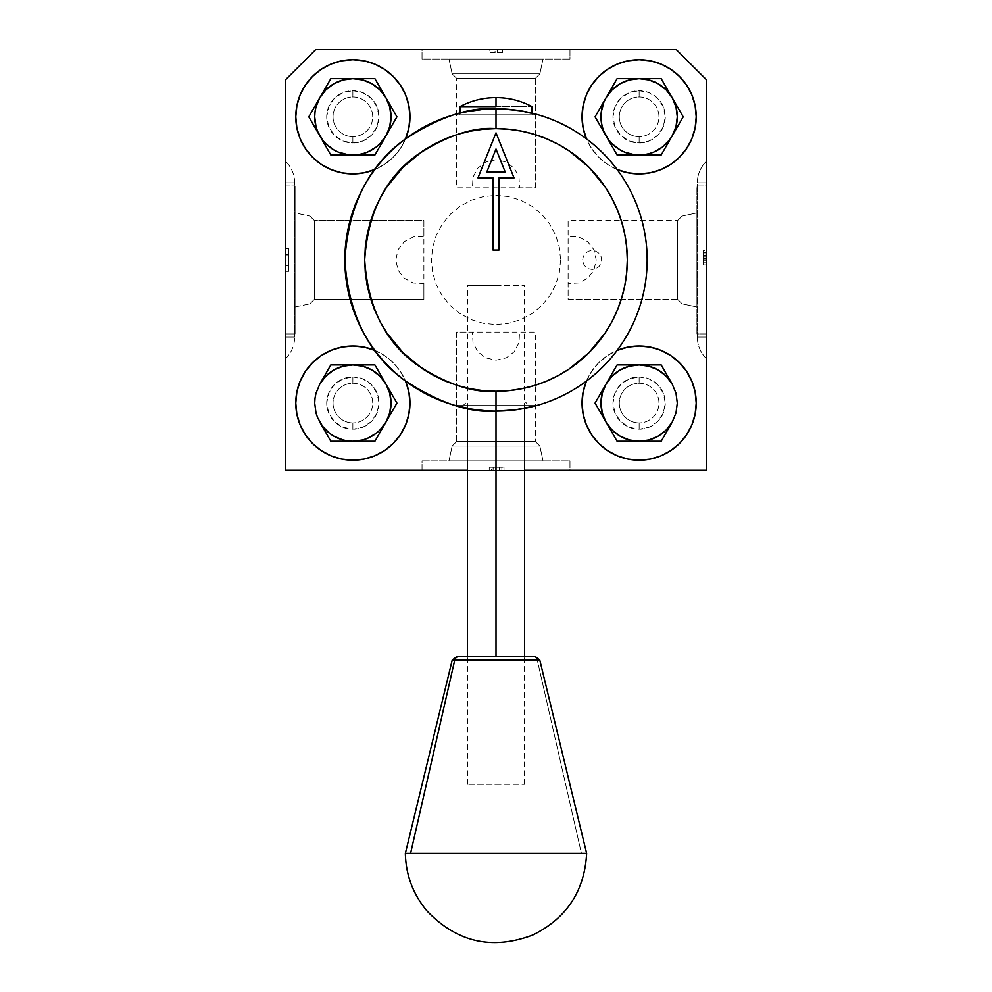 <?xml version="1.0" encoding="UTF-8"?>
<svg xmlns="http://www.w3.org/2000/svg" width="992" height="992" viewBox="0 0 992 992"><rect width="100%" height="100%" fill="white"/><g stroke="black" fill="none" stroke-linecap="round" stroke-linejoin="round"><path stroke-width="0.74" stroke-dasharray="4.96 3.72" d="M285.646 333.92L295.083 333.92L295.083 259.954L295.083 306.974L309.888 303.825L314.402 299.311L314.402 220.596L314.402 299.311L309.888 303.825L309.888 216.082L314.402 220.596L423.882 220.596L423.882 299.311L314.402 299.311L314.402 220.596L314.402 299.311L423.882 299.311L423.882 283.476L413.329 282.993L404.277 278.231L398.09 270.208L395.783 260.003L398.077 249.724L404.277 241.688L413.28 236.939L423.882 236.431L423.882 220.596L314.402 220.596L309.888 216.082L309.888 303.825L295.083 306.974L295.083 212.933L309.888 216.082L295.083 212.933L295.083 259.954L295.083 185.988L295.083 333.92L285.646 333.92L285.646 185.988L295.083 185.988L285.646 185.988L285.646 259.954L285.646 248.546L288.647 248.546L288.647 259.954L285.646 259.954L285.646 333.92L285.646 185.988M352.867 383.247A19.828 19.828 0 0 1 372.707 403.087A19.828 19.828 0 0 1 352.867 422.914L352.867 429.226A26.139 26.139 0 0 0 379.018 403.087A26.139 26.139 0 0 0 352.867 376.935L352.867 383.247A19.828 19.828 0 0 1 372.707 403.087A19.828 19.828 0 0 1 352.867 422.914A19.828 19.828 0 0 0 372.707 403.087A19.828 19.828 0 0 0 352.867 383.247A19.828 19.828 0 0 0 333.039 403.087A19.828 19.828 0 0 0 352.867 422.914A19.828 19.828 0 0 1 333.039 403.087A19.828 19.828 0 0 1 352.867 383.247L352.867 376.935A26.139 26.139 0 0 0 326.728 403.087A26.139 26.139 0 0 0 352.867 429.226L352.867 422.914A19.828 19.828 0 0 1 333.039 403.087A19.828 19.828 0 0 1 352.867 383.247M639.133 383.247A19.828 19.828 0 0 1 658.961 403.087A19.828 19.828 0 0 1 639.133 422.914L639.133 429.226A26.139 26.139 0 0 0 665.272 403.087A26.139 26.139 0 0 0 639.133 376.935L639.133 383.247A19.828 19.828 0 0 1 658.961 403.087A19.828 19.828 0 0 1 639.133 422.914A19.828 19.828 0 0 0 658.961 403.087A19.828 19.828 0 0 0 639.133 383.247A19.828 19.828 0 0 0 619.293 403.087A19.828 19.828 0 0 0 639.133 422.914A19.828 19.828 0 0 1 619.293 403.087A19.828 19.828 0 0 1 639.133 383.247L639.133 376.935A26.139 26.139 0 0 0 612.982 403.087A26.139 26.139 0 0 0 639.133 429.226L639.133 422.914A19.828 19.828 0 0 1 619.293 403.087A19.828 19.828 0 0 1 639.133 383.247M639.133 96.993A19.828 19.828 0 0 1 658.961 116.82A19.828 19.828 0 0 1 639.133 136.66L639.133 142.972A26.139 26.139 0 0 0 665.272 116.82A26.139 26.139 0 0 0 639.133 90.681L639.133 96.993A19.828 19.828 0 0 1 658.961 116.82A19.828 19.828 0 0 1 639.133 136.66A19.828 19.828 0 0 0 658.961 116.82A19.828 19.828 0 0 0 639.133 96.993A19.828 19.828 0 0 0 619.293 116.82A19.828 19.828 0 0 0 639.133 136.66A19.828 19.828 0 0 1 619.293 116.82A19.828 19.828 0 0 1 639.133 96.993L639.133 90.681A26.139 26.139 0 0 0 612.982 116.82A26.139 26.139 0 0 0 639.133 142.972L639.133 136.66A19.828 19.828 0 0 1 619.293 116.82A19.828 19.828 0 0 1 639.133 96.993M352.867 96.993A19.828 19.828 0 0 1 372.707 116.82A19.828 19.828 0 0 1 352.867 136.66L352.867 142.972A26.139 26.139 0 0 0 379.018 116.82A26.139 26.139 0 0 0 352.867 90.681L352.867 96.993A19.828 19.828 0 0 1 372.707 116.82A19.828 19.828 0 0 1 352.867 136.66A19.828 19.828 0 0 0 372.707 116.82A19.828 19.828 0 0 0 352.867 96.993A19.828 19.828 0 0 0 333.039 116.82A19.828 19.828 0 0 0 352.867 136.66A19.828 19.828 0 0 1 333.039 116.82A19.828 19.828 0 0 1 352.867 96.993L352.867 90.681A26.139 26.139 0 0 0 326.728 116.82A26.139 26.139 0 0 0 352.867 142.972L352.867 136.66A19.828 19.828 0 0 1 333.039 116.82A19.828 19.828 0 0 1 352.867 96.993M422.034 460.871L569.966 460.871L569.966 470.307L422.034 470.307L422.034 460.871L423.46 460.871L422.034 460.871L422.034 470.307L569.966 470.307L569.966 460.871L422.034 460.871M452.129 446.065L539.871 446.065L543.021 460.871L448.979 460.871L452.129 446.065L456.642 441.552L535.358 441.552L539.871 446.065L452.129 446.065L539.871 446.065L535.358 441.552L456.642 441.552L456.642 332.072L535.358 332.072L535.358 441.552L535.358 332.072L519.523 332.072L519.039 342.624L514.278 351.676L506.255 357.864L496.05 360.17L485.77 357.876L477.735 351.676L472.986 342.674L472.477 332.072L456.642 332.072L456.642 441.552L535.358 441.552L456.642 441.552L452.129 446.065L448.979 460.871L543.021 460.871L539.871 446.065L452.129 446.065M696.917 333.92L696.917 185.988L706.354 185.988L706.354 333.92L696.917 333.92L696.917 332.494L696.917 333.92L706.354 333.92L706.354 185.988L696.917 185.988L696.917 333.92M682.112 303.825L682.112 216.082L696.917 212.933L696.917 306.974L682.112 303.825L677.598 299.311L677.598 220.596L682.112 216.082L682.112 303.825L682.112 216.082L677.598 220.596L677.598 299.311L568.118 299.311L568.118 220.596L677.598 220.596L568.118 220.596L568.118 236.431L578.671 236.914L587.723 241.676L593.91 249.699L596.217 259.904L593.923 270.184L587.723 278.219L578.72 282.968L568.118 283.476L568.118 299.311L677.598 299.311L677.598 220.596L677.598 299.311L682.112 303.825L696.917 306.974L696.917 212.933L682.112 216.082L682.112 303.825M569.966 59.036L422.034 59.036L422.034 49.6L569.966 49.6L569.966 59.036L568.54 59.036L569.966 59.036L569.966 49.6L422.034 49.6L422.034 59.036L569.966 59.036M539.871 73.842L452.129 73.842L448.979 59.036L543.021 59.036L539.871 73.842L535.358 78.356L456.642 78.356L452.129 73.842L539.871 73.842L452.129 73.842L456.642 78.356L535.358 78.356L535.358 187.835L456.642 187.835L456.642 78.356L456.642 187.835L472.477 187.835L472.961 177.283L477.722 168.231L485.745 162.043L495.95 159.737L506.23 162.031L514.265 168.231L519.014 177.233L519.523 187.835L535.358 187.835L535.358 78.356L456.642 78.356L535.358 78.356L539.871 73.842L543.021 59.036L448.979 59.036L452.129 73.842L539.871 73.842M285.646 265.459L285.646 269.018L288.647 269.018L288.647 265.459L285.646 265.459L288.647 265.459L288.647 254.56L285.646 254.56L285.646 271.362L285.646 260.264L288.647 260.264L288.647 248.546L288.647 250.902L285.646 250.902L285.646 254.56L288.647 254.56L288.647 250.902L288.647 271.362L288.647 260.264L288.647 271.362L285.646 271.362L285.646 248.546L285.646 265.459M285.646 255.725L285.646 260.078L288.647 260.078L288.647 255.725L285.646 255.725L285.646 264.318L288.647 264.318L288.647 260.078L285.646 260.078L285.646 264.318L285.646 255.725L288.647 255.725L288.647 264.318L285.646 264.318L285.646 255.725M288.647 264.318L288.647 255.725L288.647 264.318M502.473 49.6L489.837 49.6L489.837 52.601L495.07 52.601L495.07 49.6L489.837 49.6L502.473 49.6L502.473 52.601L489.837 52.601L489.837 49.6L502.473 49.6L497.228 49.6L497.228 52.601L502.473 52.601L502.473 49.6L489.837 49.6M543.021 59.036L448.979 59.036L543.021 59.036M706.354 252.6L706.354 260.239L703.353 260.239L703.353 252.6L706.354 252.6L703.353 252.6L703.353 255.378L706.354 255.378L706.354 252.6M706.354 250.753L706.354 255.378L703.353 255.378L703.353 250.753L706.354 250.753L703.353 250.753L703.353 258.428L706.354 258.428L706.354 250.753L706.354 264.938L706.354 258.428L703.353 258.428L703.353 264.938L706.354 264.938L703.353 264.938L703.353 250.753L703.353 255.378L706.354 254.758L706.354 261.33L703.353 261.33L703.353 254.758L703.353 262.781L706.354 262.781L706.354 259.842L703.353 259.842L706.354 259.842L706.354 254.758L706.354 262.781L706.354 254.758L703.353 254.758L703.353 252.6L703.353 264.938L703.353 256.841L706.354 256.841L706.354 252.91L703.353 252.91L703.353 261.342L706.354 261.342L706.354 252.923L706.354 259.706L703.353 259.706L703.353 252.91L706.354 252.91L706.354 262.781L703.353 262.781L703.353 259.706L706.354 259.706L706.354 262.781L706.354 256.841L703.353 256.841L703.353 252.91L703.353 262.781L703.353 254.758L703.353 260.226L706.354 260.239L706.354 264.938L706.354 250.79L706.354 264.938M696.917 306.974L696.917 212.933L696.917 306.974M493.929 470.307L489.217 470.307L489.217 467.306L493.929 467.306L493.929 470.307L493.929 467.306L499.41 467.306L499.41 470.307L489.217 470.307L491.375 470.307L491.375 467.306L501.853 467.306L501.853 470.307L495.591 470.307L495.591 467.306L495.591 470.307L491.375 470.307L495.777 470.307L495.777 467.306L491.375 467.306L491.375 470.307L501.853 470.307L491.375 470.307L491.375 467.306L493.098 467.306L493.098 470.307L504.01 470.307L499.41 470.307L499.41 467.306L504.01 467.306L504.01 470.307L504.01 467.306L499.212 467.306L499.212 470.307L499.212 467.306L493.098 467.306L504.01 467.306L489.217 467.306L495.777 467.306L495.777 470.307L501.853 470.307L501.853 467.306L489.217 467.306L489.217 470.307L489.217 467.306L489.217 470.307L504.01 470.307L493.929 470.307M448.979 460.871L543.021 460.871L448.979 460.871M285.646 470.307L706.354 470.307L285.646 470.307L706.354 470.307L706.354 79.645L706.354 470.307L706.354 79.645L676.308 49.6L706.354 79.645L676.308 49.6L315.692 49.6L285.646 79.645L285.646 470.307L285.646 79.645L315.692 49.6L676.308 49.6L315.692 49.6L285.646 79.645L285.646 470.307L285.646 79.645L315.692 49.6L676.308 49.6L706.354 79.645L706.354 470.307L285.646 470.307M422.034 470.307L569.966 470.307L422.034 470.307M706.354 185.988L706.354 333.92M352.867 376.935L362.874 378.932L371.355 384.598L377.022 393.08L379.018 403.087L377.022 413.094L371.355 421.575L362.874 427.242L352.867 429.226L342.86 427.242L334.378 421.575L328.712 413.094L326.728 403.087L328.712 393.08L334.378 384.598L342.86 378.932L352.867 376.935M639.133 376.935L649.14 378.932L657.622 384.598L663.288 393.08L665.272 403.087L663.288 413.094L657.622 421.575L649.14 427.242L639.133 429.226L629.126 427.242L620.645 421.575L614.978 413.094L612.982 403.087L614.978 393.08L620.645 384.598L629.126 378.932L639.133 376.935M639.133 90.681L649.14 92.665L657.622 98.332L663.288 106.814L665.272 116.82L663.288 126.827L657.622 135.309L649.14 140.976L639.133 142.972L629.126 140.976L620.645 135.309L614.978 126.827L612.982 116.82L614.978 106.814L620.645 98.332L629.126 92.665L639.133 90.681M352.867 90.681L362.874 92.665L371.355 98.332L377.022 106.814L379.018 116.82L377.022 126.827L371.355 135.309L362.874 140.976L352.867 142.972L342.86 140.976L334.378 135.309L328.712 126.827L326.728 116.82L328.712 106.814L334.378 98.332L342.86 92.665L352.867 90.681M422.034 49.6L569.966 49.6M295.083 333.92L295.083 185.988L295.083 333.92M285.646 248.546L285.646 271.362M295.083 306.974L295.083 212.933L295.083 306.974M309.888 303.825L309.888 216.082L309.888 303.825M582.031 116.82A57.102 57.102 0 0 0 639.133 173.922A57.102 57.102 0 0 0 696.223 116.82A57.102 57.102 0 0 0 639.133 59.731A57.102 57.102 0 0 0 582.031 116.82M617.098 169.496A57.102 57.102 0 0 1 586.458 138.855M295.777 116.82A57.102 57.102 0 0 0 352.867 173.922A57.102 57.102 0 0 0 409.969 116.82A57.102 57.102 0 0 0 352.867 59.731A57.102 57.102 0 0 0 295.777 116.82M405.542 138.855A57.102 57.102 0 0 1 374.902 169.496M295.777 403.087A57.102 57.102 0 0 0 352.867 460.176A57.102 57.102 0 0 0 409.969 403.087A57.102 57.102 0 0 0 352.867 345.985A57.102 57.102 0 0 0 295.777 403.087M582.031 403.087A57.102 57.102 0 0 0 639.133 460.176A57.102 57.102 0 0 0 696.223 403.087A57.102 57.102 0 0 0 639.133 345.985A57.102 57.102 0 0 0 582.031 403.087M586.458 381.052A57.102 57.102 0 0 1 617.098 350.412M374.902 350.412A57.102 57.102 0 0 1 405.542 381.052M706.354 173.253L706.354 182.813L697.339 182.813A30.045 30.045 0 0 1 706.354 161.361L706.354 171.405L706.354 161.361A30.045 30.045 0 0 0 697.339 182.813L706.354 182.813L706.354 337.094L706.354 182.813L697.339 182.813L697.339 337.094L706.354 337.094L706.354 358.546A30.045 30.045 0 0 1 697.339 337.094L706.354 337.094L697.339 337.094A30.045 30.045 0 0 0 706.354 358.546L706.354 337.094L697.339 337.094L697.339 182.813L706.354 182.813L706.354 342.934M706.354 179.85L706.354 178.436M467.455 470.307L524.545 470.307L467.455 470.307M706.354 161.361L706.354 176.96L706.354 161.361M706.354 337.094L706.354 176.936M560.604 259.954L559.364 272.552L555.694 284.679L549.717 295.852L541.682 305.635L531.898 313.67L520.726 319.647L508.598 323.318L496 324.558L483.402 323.318L471.274 319.647L460.102 313.67L450.318 305.635L442.283 295.852L436.306 284.679L432.636 272.552L431.396 259.954L432.636 247.355L436.306 235.228L442.283 224.056L450.318 214.272L460.102 206.237L471.274 200.26L483.402 196.59L496 195.35L508.598 196.59L520.726 200.26L531.898 206.237L541.682 214.272L549.717 224.056L555.694 235.228L559.364 247.355L560.604 259.954M617.284 169.57L607.414 164.3L598.759 157.195L591.654 148.54L586.384 138.669M405.616 138.669L400.346 148.54L393.241 157.195L384.586 164.3L374.716 169.57M374.716 350.337L384.586 355.607L393.241 362.712L400.346 371.368L405.616 381.238M586.384 381.238L591.654 371.368L598.759 362.712L607.414 355.607L617.284 350.337M582.639 259.954L583.358 256.308L585.429 253.22L588.516 251.15L592.162 250.43L595.808 251.15L598.895 253.22L600.966 256.308L601.685 259.954L600.966 263.599L598.895 266.687L595.808 268.758L592.162 269.477L588.516 268.758L585.429 266.687L583.358 263.599L582.639 259.954M285.646 337.094L285.646 161.361L285.646 337.094L285.646 182.813L294.661 182.813L294.661 337.094L285.646 337.094L294.661 337.094L294.661 182.813L285.646 182.813L294.661 182.813A30.045 30.045 0 0 0 285.646 161.361A30.045 30.045 0 0 1 294.661 182.813L285.646 182.813L285.646 337.094L294.661 337.094L285.646 337.094L285.646 340.045M285.646 166.222L285.646 171.418L285.646 166.222M285.646 176.96L285.646 173.253M285.646 179.862L285.646 178.436M285.646 358.546A30.045 30.045 0 0 0 294.661 337.094A30.045 30.045 0 0 1 285.646 358.546L285.646 353.636L285.646 358.546M496 784.337L496 656.592L496 784.337L467.455 784.337L524.545 784.337L496 784.337L496 285.498L496 784.337M520.478 409.113L496 411.11L496 285.498L467.455 285.498L496 285.498L496 411.11A151.156 151.156 0 0 0 647.156 259.954A151.156 151.156 0 0 0 496 108.798L508.673 109.331L525.723 111.749M496 285.498L524.545 285.498L496 285.498M502.436 108.934L496 108.798L508.673 109.331L525.735 111.749L532.059 113.162L532.059 114.812L532.059 113.162L520.453 110.794M489.602 108.934L466.265 111.749L483.302 109.331L496 108.798L514.749 109.963M530.509 112.79L525.735 111.749M533.733 113.584L538.197 114.812L453.803 114.812L538.197 114.812L453.803 114.812L461.516 112.79M538.197 405.096L453.803 405.096L538.197 405.096L453.803 405.096L538.197 405.096L533.733 406.323M530.509 407.117L514.749 409.944L496 411.11L502.436 410.973M525.301 401.946L466.699 401.946L463.549 405.096L528.451 405.096L525.301 401.946L528.451 405.096L463.549 405.096L466.699 401.946L525.301 401.946M483.327 410.576L496 411.11L483.302 410.576L466.265 408.158L483.327 410.576M461.54 407.129L453.815 405.096M463.549 405.096L528.451 405.096L463.549 405.096M461.516 407.117L453.803 405.096M457.262 113.844L453.803 114.812L538.197 114.812M528.451 114.812L463.549 114.812L528.451 114.812M485.224 410.725L496 411.11L483.302 410.576L466.29 408.158M457.324 113.832L477.226 109.976L496 108.798A151.156 151.156 0 0 0 344.844 259.954A151.156 151.156 0 0 0 496 411.11M496 108.798L490.842 108.884M477.97 177.915L492.999 177.915L492.999 250.034L492.999 177.915L477.97 177.915L496 132.841L514.03 177.915L499.001 177.915L514.03 177.915M499.001 250.034L499.001 177.915L499.001 250.034M505.151 171.901L496 149.023L486.849 171.901L505.151 171.901L496 149.023L486.849 171.901L505.151 171.901M539.784 660.102L537.267 660.102A4.576 4.315 90 0 0 533.064 656.592A4.576 4.315 -90 0 1 537.267 660.102L539.784 660.102M586.644 853.356L581.424 853.356L537.267 660.102L581.424 853.356L584.945 853.356M405.455 853.356L408.134 853.356M414.172 853.356L581.783 853.356M581.039 853.356L405.356 853.356M585.689 853.356L586.52 853.356M452.216 660.102L454.733 660.102M457.783 656.592L457.076 656.592M535.283 656.592L533.064 656.592M518.481 656.592L472.18 656.592L518.481 656.592M496 106.64L532.059 106.64L496 106.64L496 97.625L496 106.64L459.941 106.64M459.941 113.162L459.941 114.812L532.059 114.812L459.941 114.812L459.941 113.162M467.455 784.337L467.455 656.592M467.455 408.382L467.455 285.498M524.545 784.337L524.545 656.592M524.545 408.382L524.545 285.498"/><path stroke-width="1.49" d="M569.966 49.6L502.473 49.6M489.837 49.6L422.034 49.6M706.354 333.92L706.354 264.938M706.354 250.753L706.354 185.988M285.646 185.988L285.646 248.546M285.646 271.362L285.646 333.92M696.223 116.82A57.102 57.102 0 0 1 617.098 169.496L627.986 172.819L639.133 173.922L650.268 172.819L660.982 169.57L670.852 164.3L679.508 157.195L686.6 148.54L691.883 138.669L695.132 127.968L696.223 116.82A57.102 57.102 0 0 0 639.133 59.731A57.102 57.102 0 0 0 582.031 116.82L583.135 105.685L586.384 94.972L591.654 85.101L598.759 76.446L607.414 69.353L617.284 64.071L627.986 60.822L639.133 59.731L650.268 60.822L660.982 64.071L670.852 69.353L679.508 76.446L686.6 85.101L691.883 94.972L695.132 105.685L696.223 116.82M586.458 138.855A57.102 57.102 0 0 1 582.031 116.82L583.135 127.968L586.458 138.855M409.969 116.82A57.102 57.102 0 0 1 405.542 138.855L408.865 127.968L409.969 116.82A57.102 57.102 0 0 0 352.867 59.731A57.102 57.102 0 0 0 295.777 116.82L296.868 105.685L300.117 94.972L305.4 85.101L312.492 76.446L321.148 69.353L331.018 64.071L341.732 60.822L352.867 59.731L364.014 60.822L374.716 64.071L384.586 69.353L393.241 76.446L400.346 85.101L405.616 94.972L408.865 105.685L409.969 116.82M374.902 169.496A57.102 57.102 0 0 1 295.777 116.82L296.868 127.968L300.117 138.669L305.4 148.54L312.492 157.195L321.148 164.3L331.018 169.57L341.732 172.819L352.867 173.922L364.014 172.819L374.902 169.496M409.969 403.087A57.102 57.102 0 0 1 352.867 460.176A57.102 57.102 0 0 1 295.777 403.087A57.102 57.102 0 0 1 374.902 350.412L364.014 347.088L352.867 345.985L341.732 347.088L331.018 350.337L321.148 355.607L312.492 362.712L305.4 371.368L300.117 381.238L296.868 391.952L295.777 403.087L296.868 414.222L300.117 424.936L305.4 434.806L312.492 443.461L321.148 450.554L331.018 455.836L341.732 459.085L352.867 460.176L364.014 459.085L374.716 455.836L384.586 450.554L393.241 443.461L400.346 434.806L405.616 424.936L408.865 414.222L409.969 403.087A57.102 57.102 0 0 0 405.542 381.052L408.865 391.952L409.969 403.087M696.223 403.087A57.102 57.102 0 0 1 639.133 460.176A57.102 57.102 0 0 1 586.458 381.052L583.135 391.952L582.031 403.087L583.135 414.222L586.384 424.936L591.654 434.806L598.759 443.461L607.414 450.554L617.284 455.836L627.986 459.085L639.133 460.176L650.268 459.085L660.982 455.836L670.852 450.554L679.508 443.461L686.6 434.806L691.883 424.936L695.132 414.222L696.223 403.087A57.102 57.102 0 0 0 617.098 350.412L627.986 347.088L639.133 345.985L650.268 347.088L660.982 350.337L670.852 355.607L679.508 362.712L686.6 371.368L691.883 381.238L695.132 391.952L696.223 403.087M706.354 348.477L706.354 342.934L706.354 348.477M706.354 342.934L706.354 337.094M706.354 179.85L706.354 173.253M706.354 176.936L706.354 178.436M285.646 470.307L467.455 470.307L285.646 470.307L285.646 79.645L285.646 470.307M524.545 470.307L706.354 470.307L706.354 79.645L676.308 49.6L315.692 49.6L285.646 79.645L315.692 49.6L676.308 49.6L706.354 79.645L706.354 470.307L524.545 470.307M285.646 173.253L285.646 179.85M285.646 178.436L285.646 176.96M285.646 342.934L285.646 348.477L285.646 342.934M285.646 337.094L285.646 340.033M496 656.592L496 411.11L496 656.592M385.925 384.003A38.167 38.167 0 0 1 385.925 422.17L396.936 403.087L374.902 364.92L330.832 364.92L319.821 384.003A38.167 38.167 0 0 1 385.925 384.003L389.732 393.204L391.034 403.087L389.732 412.957L385.925 422.17A38.167 38.167 0 0 1 352.867 441.254L374.902 441.254L385.925 422.17L379.862 430.069L376.104 433.368L367.474 438.34L362.75 439.952L352.867 441.254L347.882 440.919L342.996 439.952L333.783 436.133L329.642 433.368L322.586 426.312L317.614 417.694L316.002 412.957L314.7 403.087L315.034 398.102L316.002 393.204L319.821 384.003L325.884 376.092L333.783 370.028L342.996 366.222L352.867 364.92L362.75 366.222L371.95 370.028L379.862 376.092L385.925 384.003M328.129 436.554L330.832 441.254L352.867 441.254A38.167 38.167 0 0 1 319.821 422.17L328.129 436.554M672.179 97.737A38.167 38.167 0 0 1 672.179 135.904L683.203 116.82L661.168 78.653L617.098 78.653L595.064 116.82L606.075 135.904A38.167 38.167 0 0 1 639.133 78.653A38.167 38.167 0 0 1 672.179 97.737L675.998 106.95L677.3 116.82L675.998 126.703L672.179 135.904A38.167 38.167 0 0 1 639.133 154.988L661.168 154.988L672.179 135.904L669.414 140.058L662.358 147.101L653.74 152.086L649.004 153.686L644.118 154.665L634.148 154.665L624.526 152.086L620.05 149.879L612.138 143.815L608.852 140.058L603.868 131.428L602.268 126.703L601.288 121.805L601.288 111.836L603.868 102.213L606.075 97.737L612.138 89.838L620.05 83.774L629.25 79.955L639.133 78.653L649.004 79.955L658.217 83.774L666.116 89.838L672.179 97.737M614.383 150.3L617.098 154.988L639.133 154.988A38.167 38.167 0 0 1 606.075 135.904L614.383 150.3M672.179 422.17A38.167 38.167 0 0 1 639.133 441.254L661.168 441.254L672.179 422.17L666.116 430.069L658.217 436.133L649.004 439.952L639.133 441.254L629.25 439.952L620.05 436.133L612.138 430.069L606.075 422.17A38.167 38.167 0 0 1 606.075 384.003L595.064 403.087L606.075 422.17L602.268 412.957L600.966 403.087L602.268 393.204L606.075 384.003A38.167 38.167 0 0 1 639.133 364.92L617.098 364.92L606.075 384.003L612.138 376.092L620.05 370.028L629.25 366.222L639.133 364.92A38.167 38.167 0 0 1 672.179 384.003L661.168 364.92L639.133 364.92L649.004 366.222L658.217 370.028L666.116 376.092L672.179 384.003L675.998 393.204L677.3 403.087L675.998 412.957L672.179 422.17M614.383 436.554L617.098 441.254L639.133 441.254A38.167 38.167 0 0 1 606.075 422.17L614.383 436.554M385.925 97.737A38.167 38.167 0 0 1 385.925 135.904L396.936 116.82L374.902 78.653L330.832 78.653L308.797 116.82L319.821 135.904A38.167 38.167 0 0 1 352.867 78.653A38.167 38.167 0 0 1 385.925 97.737L389.732 106.95L391.034 116.82L389.732 126.703L385.925 135.904A38.167 38.167 0 0 1 352.867 154.988L374.902 154.988L385.925 135.904L379.862 143.815L376.104 147.101L367.474 152.086L362.75 153.686L357.852 154.665L347.882 154.665L338.26 152.086L333.783 149.879L325.884 143.815L322.586 140.058L317.614 131.428L316.002 126.703L314.7 116.82L315.034 111.836L316.002 106.95L319.821 97.737L325.884 89.838L333.783 83.774L342.996 79.955L352.867 78.653L362.75 79.955L371.95 83.774L379.862 89.838L385.925 97.737M328.129 150.3L330.832 154.988L352.867 154.988A38.167 38.167 0 0 1 319.821 135.904L328.129 150.3M496 411.11L496 391.27C473.172 393.03 446.908 384.276 417.21 365.006C385.342 342.203 367.834 307.185 364.684 259.954C367.834 212.722 385.342 177.704 417.21 154.901C446.908 135.631 473.172 126.877 496 128.638L496 108.798C469.724 106.776 439.493 116.858 405.306 139.029C368.627 165.28 348.465 205.592 344.844 259.954C348.465 314.315 368.627 354.628 405.306 380.878C439.493 403.05 469.724 413.131 496 411.11A151.156 151.156 0 0 1 344.844 259.954A151.156 151.156 0 0 1 496 108.798L496 108.798A151.156 151.156 0 0 1 647.156 259.954A151.156 151.156 0 0 1 496 411.11A151.156 151.156 0 0 0 647.156 259.954A151.156 151.156 0 0 0 496 108.798L496 128.638A131.316 131.316 0 0 1 627.316 259.954A131.316 131.316 0 0 1 496 391.27L496 411.11L514.774 409.932L534.651 406.088M533.733 113.584L532.059 113.162L532.059 106.64L532.059 113.162L538.197 114.812L520.478 110.794L502.436 108.934M525.71 408.158L524.545 408.382L524.545 656.592M502.436 410.973L520.478 409.113M530.509 407.117L538.197 405.096M453.815 405.096L471.56 409.113L485.224 410.725M458.267 406.323L457.337 406.075M457.349 113.82L461.516 112.79L457.349 113.82M496 108.798L483.327 109.331L466.252 111.761M520.478 110.794L514.774 109.976M530.509 112.79L538.197 114.812M457.337 113.832L458.267 113.584M489.602 410.973L490.643 411.01M453.803 405.096L461.516 407.117M467.455 656.592L467.455 408.382L461.491 407.117M466.265 111.749L461.516 112.79M484.356 109.244L483.327 109.331M490.842 108.884L489.602 108.934M514.03 177.915L499.001 177.915L499.001 250.034L492.999 250.034L492.999 177.915L477.97 177.915L496 132.841L514.03 177.915L499.001 177.915L499.001 250.034L492.999 250.034L492.999 177.915L477.97 177.915L496 132.841L514.03 177.915L496 132.841L477.97 177.915M496 391.27L508.871 390.637L521.618 388.752L534.118 385.615L546.257 381.275L557.901 375.77L568.962 369.148L588.864 352.817L605.194 332.915L611.816 321.854L617.322 310.211L621.662 298.071L624.799 285.572L626.684 272.825L627.316 259.954L626.684 247.082L624.799 234.335L621.662 221.836L617.322 209.696L611.816 198.053L605.194 186.992L588.864 167.09L568.962 150.759L557.901 144.138L546.257 138.632L534.118 134.292L521.618 131.155L508.871 129.27L496 128.638L483.129 129.27L470.382 131.155L457.882 134.292L445.743 138.632L434.099 144.138L423.038 150.759L403.136 167.09L386.806 186.992L380.184 198.053L374.678 209.696L370.338 221.836L367.201 234.335L365.316 247.082L364.684 259.954L365.316 272.825L367.201 285.572L370.338 298.071L374.678 310.211L380.184 321.854L386.806 332.915L403.136 352.817L423.038 369.148L434.099 375.77L445.743 381.275L457.882 385.615L470.382 388.752L483.129 390.637L496 391.27M505.151 171.901L486.849 171.901L496 149.023L505.151 171.901L496 149.023L486.849 171.901L505.151 171.901M534.998 656.592L458.936 656.592A4.576 4.315 90 0 0 454.733 660.102L537.267 660.102M410.725 853.356L586.644 853.356L539.784 660.102L454.733 660.102L410.576 853.356L406.026 853.356M407.204 853.356L408.543 853.356M413.094 853.356L411.705 853.356M412.213 853.356L412.994 853.356M584.945 853.356L414.172 853.356M585.689 853.356L586.52 853.356M586.644 853.356C584.586 891.027 566.655 918.245 532.816 935.01C492.193 950.336 456.903 942.301 426.932 910.892C413.044 894.201 405.852 875.031 405.356 853.356L410.576 853.356L454.733 660.102L452.216 660.102L454.733 660.102A4.576 4.315 -90 0 1 458.936 656.592L535.283 656.592L539.784 660.102M457.076 656.592L458.936 656.592M532.059 106.64C520.775 100.676 508.76 97.662 496 97.625L496 97.625C483.24 97.662 471.225 100.676 459.941 106.64L496 106.64L496 97.625L496 106.64L459.941 106.64L459.941 113.162L459.941 106.64L496 106.64M405.356 853.356L452.216 660.102L456.878 656.592"/></g></svg>
